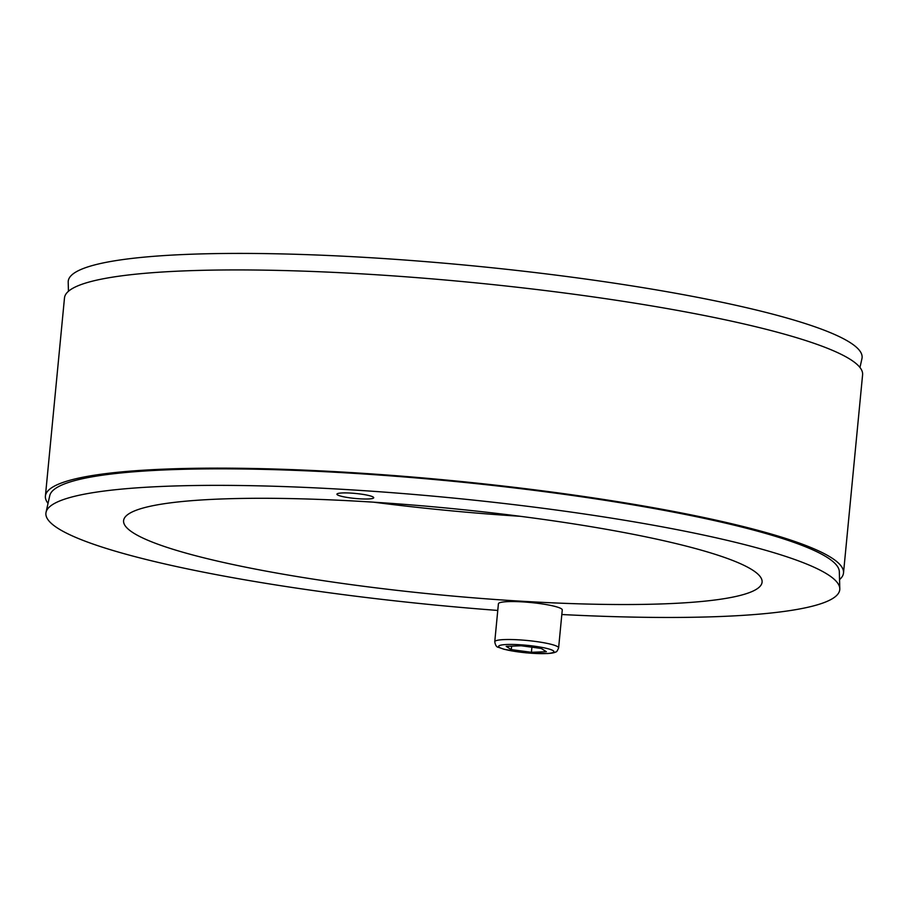 <?xml version="1.0" encoding="UTF-8"?>
<svg xmlns="http://www.w3.org/2000/svg" width="908" height="908" viewBox="0 0 908 908"><rect width="100%" height="100%" fill="white"/><g stroke="black" fill="none" stroke-linecap="round" stroke-linejoin="round"><path stroke-width="1.36" d="M68.452 291.275L68.202 282.15A398.76 54.117 5.5 0 1 470.355 265.59A398.76 54.117 5.5 0 1 861.953 358.581L859.967 367.49M46.047 512.294L49.758 495.62A396.66 53.833 5.5 0 1 449.619 480.956A396.66 53.833 5.5 0 1 839.321 571.654L839.798 588.713A398.76 54.117 -174.5 0 0 827.574 574.389A398.76 54.117 -174.5 0 0 399.486 493.271A398.76 54.117 -174.5 0 0 46.047 512.294A398.76 54.117 -174.5 0 0 497.777 610.437M48.033 503.384A400.905 54.412 5.5 0 1 45.4 496.12A400.905 54.412 5.5 0 1 397.545 475.826A400.905 54.412 5.5 0 1 831.263 557.637A400.905 54.412 5.5 0 1 843.509 572.959A400.905 54.412 5.5 0 1 839.548 579.599M843.509 572.959L862.6 374.754A400.905 54.412 -174.5 0 0 850.353 359.432A400.905 54.412 -174.5 0 0 416.624 277.621A400.905 54.412 -174.5 0 0 64.491 297.903L45.4 496.12M337.492 494.894A18.489 2.508 5.5 0 1 336.925 494.19A18.489 2.508 5.5 0 1 355.573 493.464A18.489 2.508 5.5 0 1 373.733 497.732A18.489 2.508 5.5 0 1 357.491 498.662A18.489 2.508 5.5 0 1 337.492 494.894M752.278 569.884A320.717 43.527 5.5 0 1 762.084 582.153A320.717 43.527 5.5 0 1 438.666 594.74A320.717 43.527 5.5 0 1 123.59 520.67A320.717 43.527 5.5 0 1 405.297 504.439A320.717 43.527 5.5 0 1 752.278 569.884M373.687 502.192A320.717 43.527 -174.5 0 0 520.091 516.289M561.825 614.523A398.76 54.117 -174.5 0 0 839.798 588.713M494.758 641.74L498.413 603.786A32.075 4.347 5.5 0 1 526.583 602.163A32.075 4.347 5.5 0 1 561.28 608.712A32.075 4.347 5.5 0 1 562.268 609.938L558.613 647.892A32.075 4.347 -174.5 0 0 557.625 646.666A32.075 4.347 -174.5 0 0 522.929 640.117A32.075 4.347 -174.5 0 0 494.758 641.74C495.382 645.327 496.608 647.177 498.424 647.302L504.19 649.322L526.141 652.852L547.535 653.556C552.268 653.204 555.072 652.625 555.946 651.83C556.468 652.205 557.353 650.888 558.613 647.892M541.236 648.448L546.389 651.706L531.418 652.296L511.317 649.617L506.176 646.36L521.135 645.77L541.236 648.448M531.418 652.296L531.906 647.211M511.647 646.144L511.317 649.617M553.097 650.639A27.796 3.768 5.5 0 1 518.763 651.967A27.796 3.768 5.5 0 1 506.97 644.498A27.796 3.768 5.5 0 1 553.097 650.639"/></g></svg>
